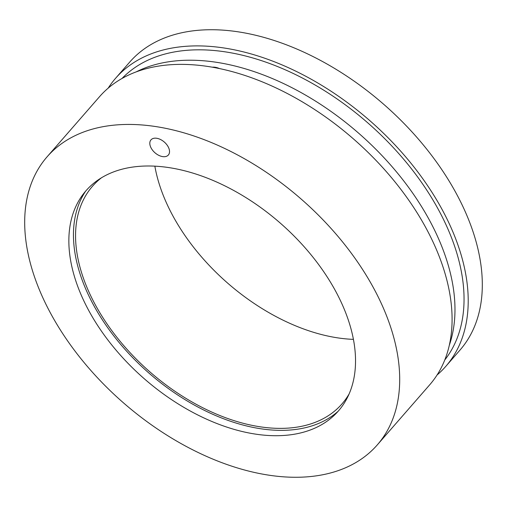 <?xml version="1.0" encoding="UTF-8"?>
<svg xmlns="http://www.w3.org/2000/svg" width="507" height="507" viewBox="0 0 507 507"><rect width="100%" height="100%" fill="white"/><g stroke="black" fill="none" stroke-linecap="round" stroke-linejoin="round"><path stroke-width="0.76" d="M169.015 148.703A11.528 7.111 41.1 0 1 168.356 155.015A11.528 7.111 41.1 0 1 158.837 155.37A11.528 7.111 41.1 0 1 150.319 146.174A11.528 7.111 41.1 0 1 150.985 139.862A11.528 7.111 41.1 0 1 160.504 139.507A11.528 7.111 41.1 0 1 169.015 148.703M76.348 282.494A167.494 103.352 41.1 0 1 83.287 194.048A167.494 103.352 41.1 0 1 280.13 222.972A167.494 103.352 41.1 0 1 335.52 414.061A167.494 103.352 41.1 0 1 197.166 414.656A167.494 103.352 41.1 0 1 76.348 282.494M377.309 444.88L429.695 384.819A219.106 135.198 -138.9 0 0 353.449 138.912A219.106 135.198 -138.9 0 0 99.467 96.767L47.081 156.828A219.106 135.198 -138.9 0 0 34.489 276.835A219.106 135.198 -138.9 0 0 196.374 451.636A219.106 135.198 -138.9 0 0 377.309 444.88A219.106 135.198 -138.9 0 0 301.063 198.972A219.106 135.198 -138.9 0 0 47.081 156.828M212.325 67.19A15.096 9.316 41.1 0 1 219.468 68.565M349.152 393.857A165.548 102.148 41.1 0 1 341.984 403.902A165.548 102.148 41.1 0 1 205.278 409.003A165.548 102.148 41.1 0 1 82.964 276.93A165.548 102.148 41.1 0 1 92.477 186.259A165.548 102.148 41.1 0 1 101.457 177.792M154.863 166.163A165.548 102.148 -138.9 0 0 160.535 187.996A165.548 102.148 -138.9 0 0 353.423 339.36M444.778 359.97A214.233 132.194 -138.9 0 0 454.462 245.8A214.233 132.194 -138.9 0 0 299.016 76.297A214.233 132.194 -138.9 0 0 122.041 78.452M449.341 345.159A214.233 132.194 -138.9 0 0 445.393 256.193A214.233 132.194 -138.9 0 0 136.098 71.924M108.206 88.123A219.106 135.198 41.1 0 1 115.583 78.287A219.106 135.198 41.1 0 1 296.525 71.531A219.106 135.198 41.1 0 1 458.41 246.332A219.106 135.198 41.1 0 1 445.818 366.339A219.106 135.198 41.1 0 1 437.078 374.99M445.818 366.339L459.919 350.172A219.106 135.198 -138.9 0 0 472.511 230.165A219.106 135.198 -138.9 0 0 310.626 55.364A219.106 135.198 -138.9 0 0 129.691 62.12L115.583 78.287M85.696 191.076A168.001 103.662 -138.9 0 0 80.968 276.664A168.001 103.662 -138.9 0 0 199.517 407.869A168.001 103.662 -138.9 0 0 338.137 411.272"/></g></svg>
